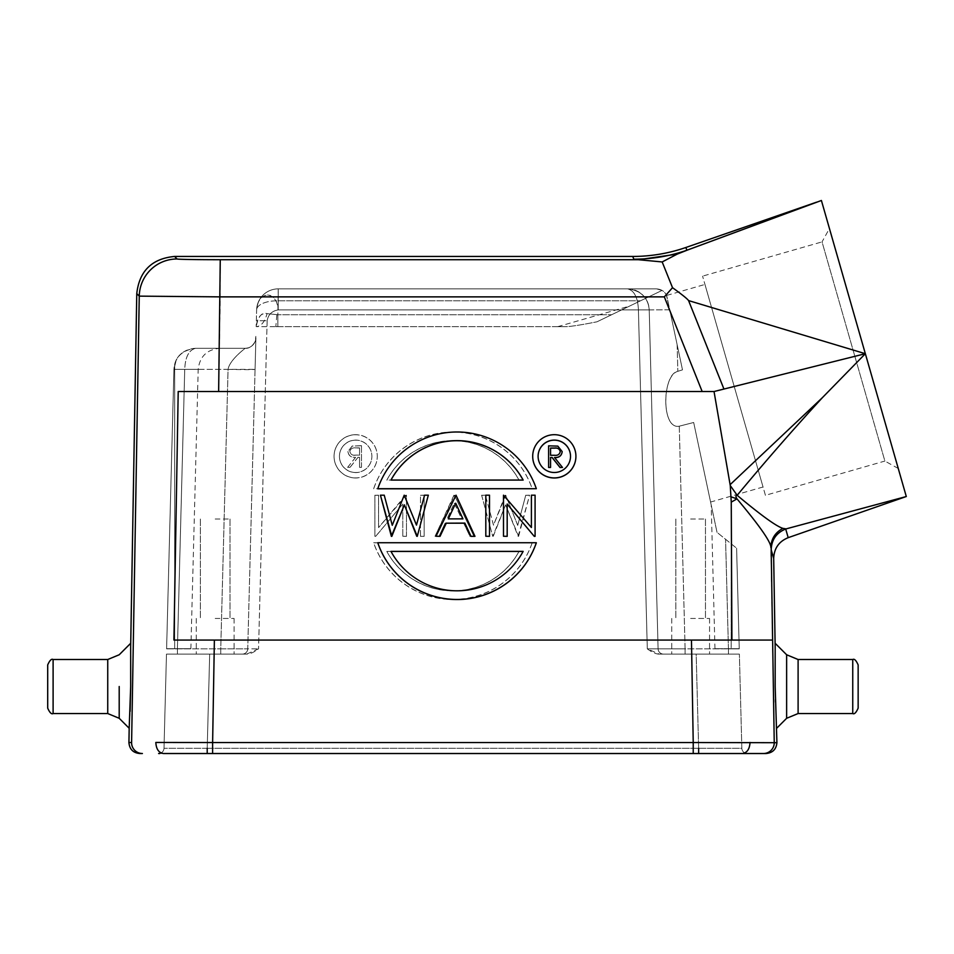<?xml version="1.0" encoding="UTF-8"?>
<svg xmlns="http://www.w3.org/2000/svg" width="954" height="954" viewBox="0 0 954 954"><rect width="100%" height="100%" fill="white"/><g stroke="black" fill="none" stroke-linecap="round" stroke-linejoin="round"><path stroke-width="0.72" stroke-dasharray="4.77 3.58" d="M548.61 445.84L557.84 446.222L562.192 451.707M538.104 456.382A16.206 16.206 180 0 1 538.104 456.334L538.104 456.382A16.206 16.206 180 0 0 554.31 472.588A16.206 16.206 180 0 0 570.516 456.334L570.516 456.382M550.553 457.467L550.553 467.543M562.466 467.543L554.596 457.562M548.61 467.543L548.61 445.935M575.918 456.382A21.608 21.608 -0 0 0 554.31 434.774A21.608 21.608 -0 0 0 532.702 456.382M730.108 484.668L822.431 397.615C792.5 430.624 778.082 446.317 737.156 495.293L730.263 485.586L714.033 391.522L178.207 391.522L173.938 640.062L695.251 640.062M174.832 640.062L214.376 640.062L212.623 742.534L155.824 742.45C156.217 749.105 158.746 752.789 163.396 753.517L207.268 753.517M536.327 542.826L377.784 542.826M380.419 495.281L384.223 495.281L392.261 525.392L404.222 495.281L416.481 525.189L424.554 495.281L428.322 495.281M436.014 536.339L455.487 495.281L474.973 536.339M485.813 536.339L485.813 495.281L489.497 495.281L489.497 536.339M507.182 504.01L507.182 536.339M531.402 495.186L535.087 495.281L535.087 536.339M531.402 527.598L503.497 495.281L503.497 536.339M536.327 488.806A83.749 83.737 -0 0 0 377.784 488.806M130.674 686.522L130.674 646.55M130.09 711.374L129.184 728.272M128.933 742.51L131.604 742.534L139.26 296.134L220.267 296.873L218.645 391.522L702.168 391.522L664.33 296.873L672.522 287.691C681.955 294.488 687.297 298.793 688.573 300.593L723.943 389.053L714.033 391.522L178.207 391.522M730.263 485.586L731.253 502.09L731.909 640.062L691.471 640.062L693.224 742.534L774.243 742.534L772.49 640.062L173.938 640.062M772.49 640.062L770.88 547.656C771.226 542.444 759.933 526.191 737.001 498.882C735.558 496.605 735.606 495.4 737.156 495.293C761.101 515.315 776.353 526.358 782.936 528.385C775.137 532.559 771.118 538.986 770.88 547.656L771.19 549.742C771.321 540.024 776.162 533.107 785.702 528.993L906.3 496.533L857.753 327.258L898.251 468.474L865.338 353.707L714.033 391.522M775.173 647.671L775.447 699.652M776.663 728.272L775.507 702.156M131.604 742.534A10.804 10.804 -90 0 0 131.592 742.713A10.804 10.804 -90 0 0 142.396 753.517L139.737 753.517M776.914 742.51L774.243 742.534A10.804 10.804 90 0 1 774.254 742.713A10.804 10.804 90 0 1 763.438 753.517L212.623 753.517L212.623 742.534L693.224 742.534L693.224 753.517M746.016 753.517L207.209 753.517L746.016 753.517M207.209 753.517L159.831 753.517L207.209 753.517L207.209 748.258L164.005 748.258A5.402 5.402 0 0 1 158.602 753.517A5.402 5.402 0 0 0 164.005 748.258L207.209 748.258L209.677 654.11L166.473 654.11L164.005 748.258L166.473 654.11L246.597 654.11L258.546 648.851C253.74 652.417 249.757 654.17 246.597 654.11L209.677 654.11L207.209 748.258L741.842 748.258L739.374 654.11L741.842 748.258L207.209 748.258M747.244 753.517A5.402 5.402 0 0 1 741.842 748.258A5.402 5.402 0 0 0 747.244 753.517A5.402 5.402 0 0 1 741.842 748.258A5.402 5.402 0 0 0 747.244 753.517M696.17 654.11L659.25 654.11L647.301 648.851C652.107 652.417 656.09 654.17 659.25 654.11L739.374 654.11L696.17 654.11L698.638 748.258L696.17 654.11M277.864 326.685L277.864 314.737L611.633 314.737L277.864 314.737L278.222 288.871A21.608 21.608 0 0 0 256.626 309.919A21.608 21.608 0 0 1 278.222 288.871L278.222 309.919L638.417 309.919L647.301 648.851L658.093 648.851L647.301 648.851L638.417 309.919C637.88 297.481 634.279 290.469 627.613 288.871L627.613 288.871C634.243 290.517 637.844 297.529 638.417 309.919L649.221 309.919L658.093 648.851L649.221 309.919L278.222 309.919C271.962 310.897 268.265 314.498 267.144 320.711C268.265 314.57 271.962 310.968 278.222 309.919L278.222 288.871A21.608 21.608 0 0 0 263.149 295.001A21.608 21.608 -134.2 0 0 256.626 309.919C257.64 301.989 259.953 297.433 263.566 296.229C266.452 293.021 277.614 295.513 278.222 309.919C277.34 301.989 275.014 297.433 271.234 296.229C268.634 293.021 257.353 295.513 256.626 309.919L256.185 326.685L256.626 309.919L256.34 320.711L267.144 320.711L256.34 320.711L256.626 309.919A21.608 21.608 0 0 1 278.222 288.871L656.519 288.871L278.222 288.871L656.519 288.871L662.076 290.41L597.001 321.796C640.742 300.701 640.742 300.701 597.001 321.796C640.742 300.701 640.742 300.701 597.001 321.796L662.076 290.41L656.519 288.871L627.613 288.871A21.608 21.608 0 0 1 649.221 309.919L669.72 309.788L666.476 295.49L669.72 309.788L649.221 309.919A21.608 21.608 0 0 0 627.613 288.871L278.222 288.871A21.608 21.608 0 0 0 256.626 309.919A21.608 21.608 0 0 1 278.222 288.871L278.222 300.808A21.608 9.659 1.5 0 0 256.626 309.919A21.608 9.659 1.5 0 1 278.222 300.808L640.504 300.808L278.222 300.808L277.864 314.737L267.048 313.651C261.098 312.721 257.473 317.062 256.185 326.685C258.272 316.263 261.897 311.922 267.048 313.651C264.83 321.903 261.217 326.244 256.185 326.685L565.901 326.685C554.894 326.685 554.894 326.685 565.901 326.685C554.894 326.685 554.894 326.685 565.901 326.685C571.16 326.506 581.523 324.873 597.001 321.796C581.523 324.873 571.16 326.495 565.901 326.685L277.864 326.685L277.864 314.737L267.048 313.651C264.83 321.903 261.217 326.244 256.185 326.685L277.864 326.685L275.837 326.685L276.851 314.748M739.243 648.851L736.607 548.204L739.243 648.851L728.439 648.851L728.439 654.11L663.495 654.11A5.402 5.402 0 0 1 658.093 648.851L685.103 648.851L658.093 648.851A5.402 5.402 0 0 0 663.495 654.11L728.439 654.11L728.439 648.851L739.243 648.851M166.604 648.851L173.926 369.341L166.604 648.851L177.408 648.851L177.408 654.11L220.744 654.11L166.473 654.11L177.408 654.11L177.408 648.851L166.604 648.851M246.597 654.11L242.352 654.11A5.402 5.402 0 0 0 247.742 648.851A5.402 5.402 0 0 1 242.352 654.11L246.597 654.11L242.352 654.11A5.402 5.402 0 0 0 247.742 648.851L258.546 648.851L247.742 648.851L255.899 337.776A10.804 10.804 0 0 1 245.095 348.305L195.534 348.305C182.131 350.106 174.928 357.118 173.926 369.341L174.665 364.261C177.027 355.031 183.979 349.713 195.534 348.305C184.122 349.713 177.17 355.031 174.665 364.261L173.926 369.341C174.916 357.058 182.119 350.046 195.534 348.305C227.267 348.305 227.267 348.305 195.534 348.305C188.832 350.106 185.231 357.118 184.73 369.341L198.193 369.341L174.665 369.341L174.665 364.261L174.665 648.708L190.883 648.708L166.604 648.708L174.665 648.708L174.665 369.341L173.926 369.341L184.73 369.341C185.231 357.058 188.832 350.046 195.534 348.305L245.095 348.305C244.212 349.212 229.604 360.004 228.066 369.341A27.01 0.704 -178.5 0 0 255.064 369.341L255.899 337.788A10.804 10.804 0 0 1 245.095 348.305C249.089 348.651 252.44 346.362 255.159 341.425L255.839 336.357L255.374 340.805C253.514 345.563 250.079 348.055 245.095 348.305C244.212 349.212 229.604 360.004 228.066 369.341L220.744 648.851L247.742 648.851L220.744 648.851L228.066 369.341L184.73 369.341L255.064 369.341L247.742 648.851A5.402 5.402 0 0 1 242.352 654.11L246.597 654.11M215.187 654.11L234.1 654.11L215.187 654.11M710.587 502.042L693.677 422.491L679.272 426.188C661.456 429.872 661.551 375.733 677.841 371.321L682.492 369.854L667.096 297.421C665.773 292.186 662.243 289.336 656.519 288.871L656.519 288.871C662.255 289.348 665.785 292.198 667.096 297.421L682.492 369.854L669.72 309.788L682.492 369.854L677.841 371.321C662.35 373.777 660.836 429.956 679.272 426.188L693.677 422.491L710.587 502.042L763.045 487.005L704.958 284.447L666.476 295.49M717.026 532.356L693.677 422.491L717.026 532.356C709.06 494.852 709.06 494.852 717.026 532.356C709.06 494.852 709.06 494.852 717.026 532.356L736.607 548.204L717.026 532.356M704.958 284.447L763.045 487.005M656.519 288.871L627.613 288.871C640.873 290.517 648.076 297.529 649.221 309.919L649.221 309.919C648.148 297.481 640.945 290.469 627.613 288.871L656.519 288.871M739.374 654.11L728.439 654.11L739.374 654.11M739.243 648.708L731.181 648.708L739.243 648.708M731.181 648.708L714.963 648.708L731.181 648.708L731.181 543.816L731.181 648.708M663.495 654.11L659.25 654.11L663.495 654.11A5.402 5.402 0 0 1 658.093 648.851A5.402 5.402 0 0 0 663.495 654.11L659.25 654.11L663.495 654.11A5.402 5.402 0 0 1 658.093 648.851L649.221 309.919L658.093 648.851M215.187 618.442L234.1 618.442L215.187 618.442M215.187 519.036L229.997 519.036L215.187 519.036M690.648 654.11L709.561 654.11L690.648 654.11M690.648 618.442L709.561 618.442L690.648 618.442M690.648 519.036L705.459 519.036L690.648 519.036M765.43 495.317L702.573 276.135L765.43 495.317L884.883 461.056L822.038 241.887L702.573 276.135M898.251 468.474L884.883 461.056L822.038 241.887L829.443 228.519L850.408 301.643L837.063 255.1M816.493 202.188L686.916 250.222L821.406 200.495L865.338 353.707L688.573 300.593M782.936 528.385L786.06 528.874M822.431 397.615L865.338 353.707M731.253 502.09L737.001 498.882L731.026 496.796M532.189 542.826A83.749 83.737 0 0 1 373.658 542.826L532.189 542.731A83.749 83.737 180 0 1 373.658 542.731L373.658 542.826M518.105 536.339L529.565 495.281L525.749 495.281L517.712 525.392L505.763 495.281L493.504 525.189L485.419 495.281L481.651 495.281L492.729 536.339L505.608 504.94L518.63 536.339M473.971 536.339L454.486 495.281L435.012 536.339L439.019 536.339L445.089 523.186L463.704 523.186L469.94 536.339L473.971 536.339L454.486 495.281M420.476 536.339L424.16 536.339L424.16 495.281L420.476 495.281L420.476 536.339L424.16 536.339M402.791 504.094L402.791 536.339L406.476 536.339L406.476 495.281L378.571 527.598L378.571 495.281L374.886 495.281L374.886 536.339L375.733 536.339L402.791 504.01L402.791 536.339M373.658 488.806A83.749 83.737 0 0 1 532.189 488.806L373.658 488.71A83.749 83.737 180 0 1 532.189 488.71L532.189 488.806M355.675 477.99A21.608 21.608 0 0 1 334.055 456.382A21.608 21.608 0 0 1 355.675 434.774A21.608 21.608 0 0 1 377.283 456.382A21.608 21.608 0 0 1 355.675 477.99M672.522 287.691L662.171 261.945L677.233 254.11L687.226 250.139C669.935 256.137 652.131 259.154 633.826 259.19L638.417 259.715L677.233 254.11M662.171 261.945L638.417 259.715L220.255 259.715L220.267 296.873L664.33 296.873M373.658 542.731L532.189 542.731M386.823 551.376L519.024 551.376A75.104 75.092 0 0 1 386.823 551.376L519.024 551.376M386.823 551.46A75.104 75.092 180 0 0 519.024 551.46M518.63 536.243L529.565 495.281M529.565 495.186L525.749 495.281M525.749 495.186L517.712 525.392M517.712 525.296L505.763 495.281M505.226 495.186L493.504 525.189M493.504 525.094L485.419 495.281M485.419 495.186L481.651 495.281M481.651 495.186L492.729 536.339M493.254 536.243L505.608 504.94M505.608 504.845L518.105 536.243M453.961 495.186L435.012 536.339M435.012 536.243L439.019 536.339M439.019 536.243L445.089 523.186M445.089 523.09L463.704 523.186M463.704 523.09L469.94 536.339M469.94 536.243L473.971 536.243M454.271 503.187L461.7 518.869L447.032 518.869L454.271 503.187L461.7 518.964L447.032 518.964L454.271 503.283M424.16 536.243L424.16 495.281M424.16 495.186L420.476 495.281M420.476 536.243L420.476 495.186M402.791 536.243L406.476 536.339M406.476 536.243L406.476 495.281M406.476 495.186L405.7 495.281M405.7 495.186L378.571 527.598M378.571 527.502L378.571 495.281M378.571 495.186L374.886 495.281M374.886 495.186L374.886 536.339M374.886 536.243L375.733 536.339M375.733 536.243L402.791 504.01M532.189 488.71L373.658 488.71M519.024 480.065L386.823 480.065A75.104 75.092 0 0 1 519.024 480.065L386.823 480.065M519.024 480.16A75.104 75.092 180 0 0 386.823 480.16M355.675 434.69A21.608 21.608 180 0 0 334.055 456.298A21.608 21.608 180 0 0 355.675 477.906A21.608 21.608 180 0 0 377.283 456.298A21.608 21.608 180 0 0 355.675 434.69M355.675 472.504A16.206 16.206 0 0 1 339.457 456.298A16.206 16.206 0 0 1 355.675 440.092A16.206 16.206 0 0 1 371.881 456.298A16.206 16.206 0 0 1 355.675 472.504M355.675 440.176A16.206 16.206 180 0 0 339.457 456.382A16.206 16.206 180 0 0 355.675 472.588A16.206 16.206 180 0 0 371.881 456.382A16.206 16.206 180 0 0 355.675 440.176M359.551 467.365L361.483 467.365L361.483 445.756L352.264 446.055L347.912 451.528C348.556 455.726 351.108 457.67 355.568 457.395L347.638 467.365L350.035 467.365L357.965 457.395L359.551 457.395L359.551 467.365L361.483 467.365M361.483 467.269L361.483 445.756M361.483 445.661L352.264 446.055M352.264 445.959L347.912 451.528M347.912 451.445C348.556 455.63 351.108 457.574 355.568 457.3L355.568 457.395M355.568 457.3L347.638 467.365M347.638 467.269L350.035 467.365M350.035 467.269L357.965 457.395M357.965 457.3L359.551 457.395M359.551 457.3L359.551 467.269M359.551 447.879L359.551 455.082L355.592 455.106C352.431 455.499 350.523 454.271 349.844 451.433C350.523 448.654 352.408 447.474 355.496 447.879L359.551 447.879L359.551 455.177L355.592 455.201C352.431 455.595 350.523 454.366 349.844 451.528C350.523 448.75 352.408 447.569 355.496 447.975L359.551 447.975M858.147 664.914L858.147 708.142M47.7 708.142L47.7 664.914M523.15 551.46A75.104 75.092 180 0 1 390.961 551.46M448.32 518.869L462.952 518.964M523.15 480.065L390.961 480.065M550.553 455.344L554.512 455.38C557.661 455.773 559.581 454.545 560.248 451.707L560.248 451.659M174.582 256.447L177.062 258.975A37.826 37.814 -44.5 0 0 139.26 296.134L136.768 293.605M773.694 558.472L771.19 549.742M742.45 753.517C747.101 752.789 749.629 749.105 750.023 742.45M267.144 320.711L258.546 648.851L267.144 320.711M677.137 344.704L677.841 371.321L677.137 344.704M679.272 426.188L685.103 648.851L728.439 648.851L685.103 648.851L679.272 426.188M728.439 648.851L725.565 539.272L728.439 648.851M685.103 654.11L685.103 648.851L685.103 654.11M177.408 648.851L184.73 369.341L177.408 648.851L220.744 648.851L177.408 648.851M195.534 348.305L195.534 348.305C183.74 348.866 177.551 356.581 176.18 360.29L173.926 369.317M220.744 648.851L220.744 654.11L220.744 648.851M785.702 528.993L788.195 537.662M177.062 258.975A43.204 0.751 180 0 0 220.255 259.715M685.831 247.503L686.916 250.222A162.085 162.061 158.2 0 1 633.814 259.166L632.729 256.447M158.602 753.517A5.402 5.402 0 0 0 164.005 748.258M698.638 753.517L698.638 748.258M786.633 654.766L786.633 718.29M798.104 713.544L798.104 659.512M852.745 659.512L852.745 713.544M107.742 659.512L107.742 713.544M119.202 718.29L119.202 686.522M53.102 713.544L53.102 659.512M557.661 326.685L629.664 306.043M714.963 648.708L711.207 504.952M166.473 654.11L177.408 654.11L166.473 654.11M190.883 648.708L198.193 369.341C199.732 356.522 206.935 349.498 219.802 348.305M255.064 369.341L255.899 337.776L255.064 369.341M196.285 618.442L196.285 654.11L196.285 618.442M234.1 618.442L234.1 654.11L234.1 618.442M229.997 519.036L229.997 618.442L229.997 519.036M200.388 519.036L200.388 618.442L200.388 519.036M671.747 618.442L671.747 654.11L671.747 618.442M709.561 618.442L709.561 654.11L709.561 618.442M705.459 519.036L705.459 618.442L705.459 519.036M675.849 519.036L675.849 618.442L675.849 519.036"/><path stroke-width="1.43" d="M548.61 467.448L548.61 445.84L557.84 446.126L562.192 451.612C561.548 455.797 558.996 457.753 554.524 457.467L562.466 467.448L560.07 467.448L552.127 457.467L550.553 457.467L550.553 467.448L548.61 467.448L550.553 467.448M538.104 456.334A16.206 16.206 180 0 1 554.31 440.176A16.206 16.206 180 0 1 570.516 456.334A16.206 16.206 -0 0 0 554.31 440.092A16.206 16.206 -0 0 0 538.104 456.298A16.206 16.206 -0 0 0 554.31 472.504A16.206 16.206 -0 0 0 570.516 456.298M552.127 457.467L550.553 457.562M552.127 457.562L560.07 467.543L562.466 467.448M554.524 457.562C558.996 457.848 561.548 455.893 562.192 451.707L562.192 451.612M554.31 477.906A21.608 21.608 180 0 1 532.702 456.298A21.608 21.608 180 0 1 554.31 434.69A21.608 21.608 180 0 1 575.918 456.298A21.608 21.608 180 0 1 554.31 477.906M532.702 456.298L532.702 456.382A21.608 21.608 -0 0 0 554.31 477.99A21.608 21.608 -0 0 0 575.918 456.382L575.918 456.298M906.3 496.521L788.195 537.662L785.702 528.993L906.3 496.533L865.35 353.695L714.033 391.522L702.168 391.522L714.033 391.522L730.263 485.574L731.253 502.102L731.909 640.062L214.376 640.062L691.471 640.062L693.224 742.534L776.914 742.713C776.27 749.284 772.668 752.885 766.098 753.517L763.438 753.517L766.098 753.517M664.33 296.873L220.267 296.873L139.26 296.134A37.826 37.814 -44.5 0 1 177.062 258.975A43.204 0.751 180 0 0 220.255 259.715L218.645 391.522L178.207 391.522L702.168 391.522L664.33 296.873L672.522 287.691L662.171 261.945L677.233 254.11L687.226 250.139L821.406 200.495L865.338 353.707L822.431 397.615L730.108 484.668M785.702 528.993C776.401 532.797 771.559 539.714 771.19 549.742L774.243 742.534A10.804 10.804 90 0 1 774.254 742.713A10.804 10.804 90 0 1 763.438 753.517L163.396 753.517C158.746 752.789 156.217 749.105 155.824 742.45L212.623 742.534L214.376 640.062L174.832 640.062M695.251 640.062L772.49 640.062M173.938 640.062L178.207 391.522M377.784 542.826A83.749 83.737 -0 0 0 536.327 542.826L536.327 542.731A83.749 83.737 180 0 1 377.784 542.731L377.784 542.826M391.867 536.339L380.419 495.186L384.223 495.186L392.261 525.296L404.222 495.186L416.481 525.094L424.554 495.186L428.322 495.186L417.256 536.339L404.377 504.94L391.343 536.339M440.032 536.339L436.014 536.243L456.012 495.186L474.973 536.339L470.966 536.339L464.896 523.186L446.281 523.186L440.032 536.339L436.014 536.243M489.497 536.339L485.813 536.243L489.497 536.339M503.497 536.243L507.182 536.339L503.497 536.243L503.497 495.186L531.402 527.502L531.402 495.186L535.087 495.186L535.087 536.339L534.252 536.339L507.182 504.094M531.402 527.502L531.402 495.281M377.784 488.806L536.327 488.71A83.749 83.737 180 0 0 377.784 488.71L377.784 488.806M119.202 686.522L119.202 718.29L129.184 728.272L128.933 742.51L131.604 742.534L139.26 296.134L136.768 293.605L130.674 646.55M129.184 728.272L130.674 686.522L130.09 711.374M771.19 549.742L773.694 558.472L775.173 647.671M775.507 702.156L775.447 699.652M798.104 713.544L852.745 713.544L852.745 659.512L798.104 659.512L798.104 713.544L786.633 718.29L786.633 654.766L775.173 643.306L775.173 686.522L776.914 742.51M128.933 742.51L128.933 742.713C129.577 749.284 133.178 752.885 139.737 753.517L142.396 753.517A10.804 10.804 -90 0 1 131.592 742.713A10.804 10.804 -90 0 1 131.604 742.534M693.224 753.517L693.224 742.534L212.623 742.534L212.623 753.517L207.268 753.517M747.244 753.517L746.016 753.517L747.244 753.517M159.831 753.517L158.602 753.517L159.831 753.517M857.753 327.258L850.408 301.643L857.753 327.258M837.063 255.1L829.443 228.519M177.062 258.975L174.582 256.447L632.729 256.447C650.926 256.423 668.623 253.442 685.831 247.503L686.916 250.222L821.394 200.483M686.916 250.222L687.226 250.139C669.935 256.137 652.131 259.154 633.826 259.19A162.085 162.061 158.2 0 0 686.916 250.222M714.033 391.522L723.943 389.053L688.573 300.593C687.417 298.888 682.074 294.583 672.522 287.691M688.573 300.593L865.338 353.707M786.06 528.874L782.924 528.373C776.294 526.31 761.042 515.279 737.156 495.293C768.769 457.348 794.336 428.227 822.431 397.615M730.263 485.574L737.156 495.293C735.617 495.448 735.57 496.652 737.013 498.882C759.873 526.107 771.154 542.349 770.88 547.62C771.118 538.962 775.125 532.547 782.924 528.373M773.694 558.472C774.064 548.407 778.893 541.467 788.195 537.662M816.493 202.188L685.831 247.503M677.233 254.11L638.417 259.715L633.826 259.19L632.729 256.447M220.255 259.715L638.417 259.715L662.171 261.945M174.582 256.447C151.924 258.594 139.32 270.984 136.768 293.605M731.026 496.807L737.013 498.882L731.253 502.102M852.745 713.544C854.331 714.486 856.132 712.686 858.147 708.142L858.147 664.914C856.132 660.359 854.331 658.558 852.745 659.512M130.674 686.522L130.674 643.306L119.202 654.766L107.742 659.512L107.742 713.544L119.202 718.29M53.102 713.544L53.102 659.512C51.516 658.558 49.715 660.359 47.7 664.914L47.7 708.142C49.715 712.686 51.516 714.486 53.102 713.544L107.742 713.544M536.327 542.731L377.784 542.731M523.15 551.376L390.961 551.376A75.104 75.092 -0 0 0 523.15 551.376M523.102 551.46L391.009 551.46M391.343 536.243L380.419 495.186M428.322 495.186L417.256 536.339M416.731 536.243L404.377 504.94M404.377 504.845L391.867 536.243M474.973 536.243L470.966 536.339M470.966 536.243L464.896 523.186M464.896 523.09L446.281 523.186M446.281 523.09L440.032 536.243M455.714 503.187L448.273 518.869L462.952 518.869L455.714 503.187L448.32 518.869M462.905 518.869L455.714 503.283M489.497 536.243L489.497 495.186L485.813 495.186L485.813 536.243M507.182 536.243L507.182 504.01L534.252 536.339M535.087 536.243L534.252 536.243M377.784 488.71L536.327 488.71M390.961 480.065L523.15 480.065A75.104 75.092 -0 0 0 390.961 480.065M391.009 480.065A75.104 75.092 180 0 1 523.102 480.065M550.553 448.058L550.553 455.261L554.512 455.285C557.661 455.678 559.581 454.45 560.248 451.612C559.569 448.833 557.696 447.653 554.608 448.058L550.553 448.058M560.248 451.707C559.569 448.929 557.696 447.748 554.608 448.141L550.553 448.141L550.553 455.261M742.45 753.517C747.101 752.789 749.629 749.105 750.023 742.45M698.638 748.258L698.638 753.517M207.209 748.258L207.209 753.517M786.633 718.29L776.663 728.272M786.633 654.766L798.104 659.512M53.102 659.512L107.742 659.512"/></g></svg>
